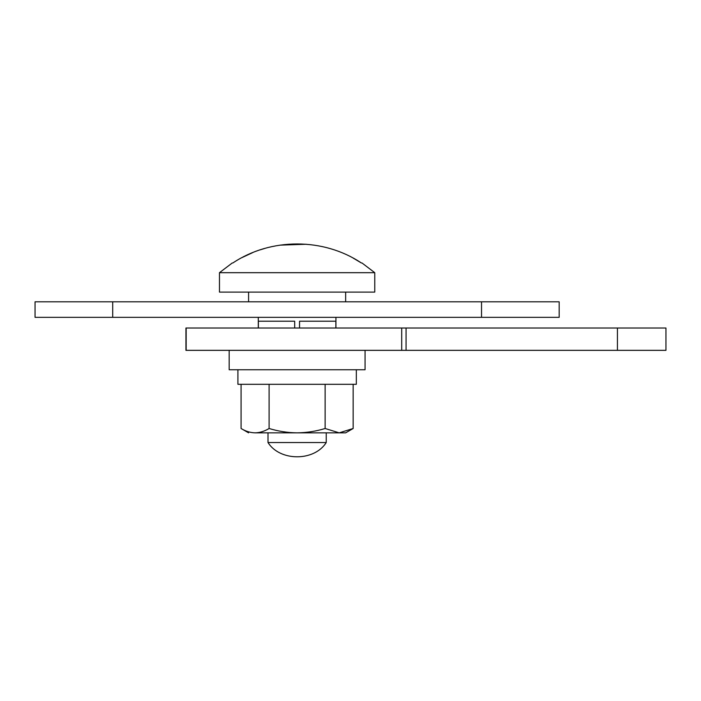 <?xml version="1.0" encoding="UTF-8"?>
<svg xmlns="http://www.w3.org/2000/svg" width="701" height="701" viewBox="0 0 701 701"><rect width="100%" height="100%" fill="white"/><g stroke="black" fill="none" stroke-linecap="round" stroke-linejoin="round"><path stroke-width="1.05" d="M617.423 350.342L406.072 350.342L406.072 328.015L665.95 328.015L665.95 350.342L617.423 350.342L617.423 328.015M406.072 328.015L185.94 328.015L185.94 350.342L401.708 350.342L401.708 328.015M406.072 350.342L401.708 350.342M229.174 369.751L365.063 369.751L365.063 350.342L229.174 350.342L229.174 369.751M237.911 369.751L237.911 384.306L356.327 384.306L356.327 369.751M353.155 384.306L353.155 428.504L339.205 432.841L325.133 428.504C316.063 431.273 306.723 432.719 297.119 432.841C287.629 432.736 278.288 431.29 269.096 428.504C264.522 431.281 259.852 432.727 255.085 432.841C250.31 432.727 245.639 431.281 241.074 428.504L241.074 384.306M269.096 428.504L269.096 384.306M325.133 428.504L325.133 384.306M268.001 442.55C279.962 461.547 314.276 461.547 326.237 442.55L268.001 442.55L268.001 432.841L255.138 432.841M255.085 432.841C246.445 432.841 246.445 432.841 255.085 432.841L345.646 432.841L353.155 428.504M339.135 432.841L297.119 432.841M374.763 272.689L219.466 272.689L219.466 292.098L374.763 292.098L374.763 272.689L361.988 262.98M258.371 328.015L258.371 321.216L294.683 321.216L294.683 328.015M299.546 328.015L299.546 321.216L335.867 321.216L335.867 328.015M232.863 262.971L232.837 262.98C270.761 237.63 323.468 237.63 361.392 262.98L353.208 258.108M306.249 244.246L280.041 245.14M264.715 248.443L259.992 249.898M252.921 252.5L241.95 257.609M335.937 328.015L335.937 317.334L481.534 317.334L35.05 317.334L35.05 301.807L248.583 301.807L248.583 292.098M345.646 292.098L345.646 301.807L559.179 301.807L559.179 317.334L481.534 317.334L481.534 301.807L112.703 301.807L112.703 317.334L258.292 317.334L258.292 328.015M186.168 350.342L186.168 328.015M248.583 432.841L241.074 428.504M326.237 442.55L326.237 432.841M219.466 272.689L232.25 262.98"/></g></svg>
